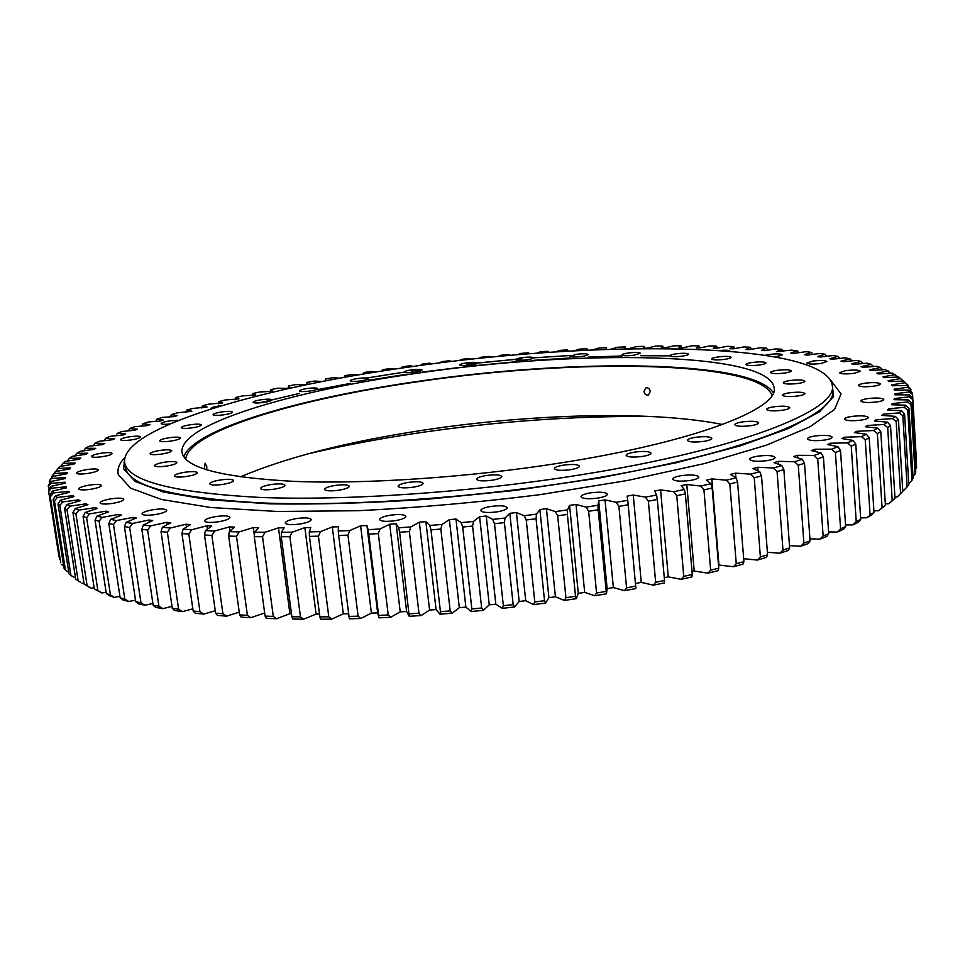 <?xml version="1.0" encoding="UTF-8"?>
<svg xmlns="http://www.w3.org/2000/svg" width="965" height="965" viewBox="0 0 965 965"><rect width="100%" height="100%" fill="white"/><g stroke="black" fill="none" stroke-linecap="round" stroke-linejoin="round"><path stroke-width="1.45" d="M613.354 587.564L605.019 499.894L598.722 500.919L607.13 588.65L613.354 587.564L624.476 590.664L635.887 588.566L628.191 504.792L618.927 506.384L626.55 587.83L635.718 586.141M390.162 515.226C383.419 516.432 379.872 517.867 379.522 519.556C380.922 521.486 386.169 521.86 395.276 520.678C402.019 519.46 405.553 518.012 405.879 516.347C404.456 514.417 399.221 514.031 390.162 515.226M296.4 518.579C289.355 519.833 285.64 521.317 285.242 523.018C286.496 524.815 291.454 525.129 300.115 523.983C307.159 522.716 310.863 521.245 311.237 519.556C309.958 517.759 305.012 517.433 296.4 518.579M216.003 516.528C208.802 517.807 204.978 519.279 204.532 520.967C205.666 522.596 210.334 522.861 218.524 521.775C225.738 520.485 229.549 519.001 229.959 517.337C228.802 515.708 224.157 515.443 216.003 516.528M153.58 509.629C146.354 510.895 142.506 512.331 142.024 513.947C143.061 515.419 147.452 515.636 155.184 514.598C162.422 513.32 166.257 511.884 166.704 510.28C165.654 508.82 161.276 508.591 153.58 509.629M111.409 498.772C104.317 500.003 100.505 501.378 100.01 502.898C100.963 504.213 105.101 504.393 112.423 503.416C119.539 502.174 123.327 500.799 123.797 499.303C122.832 497.976 118.707 497.807 111.409 498.772M89.721 485.057C82.845 486.227 79.154 487.518 78.648 488.917C79.528 490.111 83.46 490.244 90.42 489.327C97.308 488.145 100.987 486.855 101.458 485.467C100.565 484.273 96.645 484.141 89.721 485.057M87.152 469.533C80.578 470.643 77.043 471.837 76.561 473.115C77.393 474.201 81.144 474.31 87.803 473.441C94.389 472.331 97.911 471.137 98.37 469.858C97.513 468.773 93.774 468.664 87.152 469.533M101.47 453.164C95.233 454.189 91.88 455.287 91.422 456.469C92.23 457.47 95.837 457.543 102.242 456.71C108.478 455.685 111.819 454.587 112.254 453.417C111.433 452.416 107.839 452.332 101.47 453.164M129.998 436.723C124.123 437.676 120.963 438.689 120.541 439.751C121.325 440.691 124.823 440.752 131.035 439.956C136.921 438.991 140.07 437.989 140.468 436.928C139.672 435.999 136.174 435.927 129.998 436.723M178.658 420.354L170.057 420.824C164.545 421.705 161.589 422.634 161.191 423.611C161.746 424.407 164.653 424.528 169.9 423.985M222.01 405.577L219.176 405.915C213.989 406.735 211.214 407.592 210.865 408.485L211.323 408.846M775.534 356.905L782.531 354.831C781.119 353.721 776.68 353.6 769.214 354.481L765.414 355.253M812.771 361.067L806.897 363.045C808.393 364.263 813.097 364.408 821.01 363.479L826.86 361.513C825.34 360.295 820.636 360.15 812.771 361.067M845.461 370.656L839.478 372.719C841.094 374.058 846.076 374.251 854.411 373.274L860.37 371.223C858.729 369.872 853.76 369.692 845.461 370.656M864.568 383.238C860.611 383.889 858.548 384.613 858.404 385.433C860.129 386.917 865.376 387.146 874.145 386.133C878.102 385.481 880.152 384.745 880.285 383.937C878.536 382.454 873.289 382.224 864.568 383.238M867.33 398.654C863.18 399.341 861.033 400.125 860.889 401.018C862.698 402.646 868.198 402.936 877.378 401.862C881.515 401.175 883.65 400.391 883.783 399.498C881.938 397.869 876.449 397.592 867.33 398.654M851.251 416.494C846.872 417.23 844.604 418.086 844.447 419.075C846.317 420.849 852.023 421.186 861.564 420.065C865.931 419.329 868.186 418.472 868.343 417.483C866.437 415.71 860.744 415.372 851.251 416.494M814.701 436.023C810.009 436.819 807.584 437.772 807.416 438.87C809.297 440.788 815.148 441.174 824.966 440.004C829.635 439.208 832.047 438.255 832.204 437.169C830.286 435.239 824.448 434.865 814.701 436.023M757.428 456.204C752.386 457.072 749.769 458.122 749.576 459.352C751.433 461.391 757.332 461.801 767.296 460.607C772.326 459.726 774.931 458.677 775.112 457.458C773.218 455.42 767.32 455.01 757.428 456.204M681.242 475.661C675.777 476.626 672.931 477.784 672.726 479.147C674.499 481.245 680.361 481.68 690.313 480.461C695.777 479.496 698.6 478.338 698.805 476.987C696.983 474.889 691.133 474.442 681.242 475.661M490.69 506.468C484.334 507.602 481.004 508.965 480.715 510.569C482.247 512.62 487.759 513.042 497.265 511.824C503.621 510.678 506.927 509.315 507.204 507.723C505.636 505.672 500.135 505.25 490.69 506.468M590.242 492.898C584.332 493.947 581.244 495.226 581.002 496.722C582.667 498.821 588.397 499.267 598.191 498.036C604.102 496.975 607.166 495.708 607.395 494.225C605.694 492.114 599.977 491.68 590.242 492.898M652.714 416.566C576.009 415.601 496.48 421.271 414.13 433.575C376.543 439.244 340.754 446.107 306.761 454.141M890.936 373.262L885.315 369.583L871.142 370.524L869.429 369.8L880.321 367.532L876.883 366.266L862.903 367.327L860.961 366.664L871.214 364.36L867.366 363.19L853.627 364.384L851.468 363.769L861.082 361.453L856.848 360.391L843.386 361.694L841.01 361.127L849.972 358.799L845.376 357.834L832.216 359.245L829.659 358.739L837.97 356.411L833.036 355.542L820.202 357.038L817.452 356.592L825.123 354.264L819.876 353.492L807.391 355.084L804.472 354.686L811.493 352.37L805.968 351.706L793.833 353.371L790.781 353.021L797.15 350.729L791.348 350.15L776.403 351.598L782.145 349.33L776.101 348.848L764.75 350.645L761.421 350.404L766.524 348.172L760.251 347.774L749.323 349.632L745.861 349.439L750.348 347.243L743.87 346.942L733.352 348.835L729.793 348.703L733.653 346.544L726.995 346.326L716.911 348.269L713.244 348.184L716.5 346.073L709.673 345.94L700.035 347.931L696.284 347.882L698.925 345.82L691.941 345.784L682.75 347.798L678.926 347.786L680.976 345.784L673.847 345.832L665.126 347.87L661.218 347.907L662.678 345.965L655.44 346.085L647.177 348.148L643.209 348.232L644.089 346.351L636.743 346.556L628.951 348.63L624.922 348.763L625.236 346.942L617.793 347.219L610.568 349.294M897.896 377.05L892.613 373.166L878.259 373.962L876.799 373.19L888.319 370.958M903.626 381.223L898.692 377.013L884.205 377.653L883.011 376.832L895.146 374.649M605.019 499.894L616.189 502.295L627.732 500.316L627.141 496.119L633.257 495.033L645.416 497.144L656.586 495.057L654.668 491.028L660.567 489.882L673.63 491.716L684.366 489.52L681.157 485.697L686.803 484.502L700.674 486.046L710.903 483.779L706.452 480.16L711.832 478.917L726.404 480.184L736.09 477.832L730.445 474.442L735.523 473.164L750.698 474.141L759.793 471.752L753.014 468.592L757.754 467.289L773.448 467.989L781.903 465.552L774.063 462.633L778.466 461.318L794.557 461.753L802.361 459.292L793.52 456.614L797.56 455.299L813.953 455.456L821.07 452.995L811.324 450.571L814.991 449.244L831.589 449.159L838.006 446.699L827.415 444.527L830.72 443.212L847.427 442.875L853.12 440.438L841.782 438.532L844.701 437.217L861.431 436.663L866.413 434.238L854.399 432.585L856.932 431.295L873.602 430.523L877.873 428.146L865.267 426.735L867.414 425.469L883.94 424.491L887.498 422.175L874.399 421.005L876.16 419.763L892.48 418.605L895.327 416.349L881.805 415.408L883.192 414.214L899.223 412.875L901.394 410.68L887.51 409.98L888.548 408.81L904.241 407.327L905.737 405.204L891.576 404.733L892.251 403.599L907.546 401.971L908.391 399.932L894.036 399.667L894.362 398.581L909.223 396.832L909.44 394.878L894.941 394.818L894.929 393.78L909.307 391.911L908.921 390.053L894.35 390.174L894.024 389.197L907.872 387.23L906.919 385.457L892.311 385.771L891.684 384.83L904.989 382.779L903.481 381.103L908.005 385.228L908.077 386.446M906.919 385.457L910.224 388.304L911.141 392.007M908.921 390.053L912.227 392.972L912.552 394.468L916.509 462.042M916.605 467.892L912.733 397.882L916.605 467.892L915.568 469.062M915.097 474.008L915.749 472.078L911.66 403.02L910.996 404.661L915.097 474.008L912.999 476.3M911.961 480.329L913.119 478.338L908.958 408.376L907.775 410.089L911.961 480.329L908.753 483.67M907.124 486.867L908.813 484.804L904.567 413.937L902.842 415.71L907.124 486.867L903.916 490.196L902.721 490.28M870.056 514.49L865.231 439.811L869.212 437.869L873.988 512.27L871.624 514.996L866.703 517.771L873.988 512.27M882.046 507.409L877.378 433.587L880.792 431.681L885.412 505.226L878.705 510.714L885.412 505.226M900.562 493.561L902.794 491.462L898.439 419.691L896.159 421.512L900.562 493.561L897.281 496.891L902.794 491.462M892.203 500.425L895.001 498.278L890.514 425.613L887.679 427.483L892.203 500.425L888.886 503.742L895.001 498.278M856.232 521.631L860.744 519.399L855.786 444.153L851.239 446.119L856.232 521.631L852.891 524.888L858.512 522.101L860.744 519.399M840.587 528.808L845.654 526.564L840.515 450.498L835.388 452.489L840.587 528.808L837.27 532.041L843.603 529.242L845.654 526.564M823.133 535.961L828.754 533.742L823.41 456.891L817.717 458.882L823.133 535.961L819.864 539.17L826.896 536.383L828.754 533.742M803.905 543.078L810.081 540.87L804.508 463.272L798.26 465.251L803.905 543.078L800.709 546.238L808.417 543.488L810.081 540.87M782.965 550.098L789.659 547.927L783.857 469.617L777.078 471.583L782.965 550.098L779.865 553.222L788.224 550.508L789.659 547.927M760.384 556.986L767.585 554.851L761.518 475.902L754.232 477.832L760.384 556.986L757.404 560.062L766.379 557.408L767.585 554.851M736.247 563.693L743.919 561.618L737.586 482.066L729.829 483.947L736.247 563.693L733.4 566.732L742.966 564.151L743.919 561.618M710.662 570.17L718.768 568.18L712.158 488.073L703.955 489.906L710.662 570.17L707.972 573.162L718.093 570.677L718.768 568.18M683.751 576.382L692.267 574.477L685.355 493.887L676.755 495.66L683.751 576.382L681.254 579.326L691.857 576.949L692.267 574.477M681.616 347.786L680.976 345.784M699.697 347.919L698.925 345.82M717.393 348.184L716.5 346.073M734.667 348.606L733.653 346.544M751.482 349.258L750.348 347.243M48.72 489.508L48.419 484.997L51.024 481.463L50.831 483.381L48.25 486.553M49.589 483.417L49.915 479.979L52.544 476.517L49.287 481.547M51.917 477.337L55.475 471.523L51.784 476.493M55.68 471.487L59.77 466.481L74.016 464.056L75.113 462.995L63.015 463.393L60.867 466.252M185.835 412.381L186.595 410.161L192.723 408.448L207.029 407.037L202.409 405.819L201.782 408.038M218.247 403.84L218.753 401.597L225.279 399.98L238.982 398.895L235.581 397.496L235.207 399.763M252.589 395.698L252.842 393.527L259.718 392.007L272.733 391.235L270.514 389.691L270.357 391.718M596.575 592.98L588.65 511.293L598.155 509.797L606.466 593.813L594.742 595.767L596.575 592.98L605.984 591.424M565.924 597.697L575.526 596.286L567.384 514.454L557.686 515.829L565.924 597.697L564.344 600.435L576.31 598.662L575.526 596.286M534.791 601.955L544.525 600.688L536.07 518.748L526.239 519.99L534.791 601.955L533.476 604.633L545.599 603.053L544.525 600.688M503.356 605.718L513.163 604.609L504.406 522.62L494.502 523.742L503.356 605.718L502.331 608.348L514.538 606.949L513.163 604.609M471.849 608.963L481.656 608.01L472.585 526.058L462.693 527.047L471.849 608.963L471.101 611.533L483.32 610.35L481.656 608.01M440.438 611.677L450.197 610.893L440.836 529.049L430.993 529.881L440.438 611.677L440.004 614.186L452.151 613.221L450.197 610.893M409.353 613.824L418.979 613.209L409.353 531.558L399.631 532.246L409.208 616.297L421.21 615.537L418.979 613.209M378.762 615.405L388.219 614.97L378.328 533.597L368.787 534.128L378.919 617.841L390.704 617.298L388.219 614.97M348.872 616.43L358.099 616.165L347.955 535.129L338.667 535.503L349.33 618.806L360.814 618.493L358.099 616.165M319.861 616.876L328.788 616.792L318.426 536.154L309.427 536.383L319.861 616.876L320.609 619.216L331.731 619.132L328.788 616.792M291.876 616.768L300.477 616.852L289.898 536.697L281.249 536.757L291.876 616.768L292.914 619.072L303.613 619.204L300.477 616.852M215.605 613.185L204.532 535.02L211.878 535.394L222.927 613.776L226.546 616.153L217.415 615.417L215.605 613.185L222.927 613.776M265.086 616.104L273.3 616.37L262.54 536.745L254.29 536.661L265.086 616.104L266.388 618.384L276.617 618.722L273.3 616.37M239.622 614.898L247.402 615.332L236.497 536.299L228.669 536.07L239.622 614.898L241.19 617.154L250.888 617.697L247.402 615.332M193.133 610.978L199.96 611.726L188.814 534.043L181.951 533.524L193.133 610.978L195.171 613.185L203.687 614.114L199.96 611.726M172.289 608.312L178.597 609.192L167.367 532.246L161.034 531.606L172.289 608.312L174.544 610.495L182.421 611.605L178.597 609.192M153.145 605.2L158.923 606.213L147.633 530.05L141.843 529.278L153.145 605.2L155.606 607.371L162.82 608.638L158.923 606.213M135.751 601.678L140.974 602.811L129.66 527.469L124.425 526.588L135.751 601.678L138.393 603.837L144.919 605.272L140.974 602.811M120.142 597.781L124.811 599.036L113.484 524.526L108.816 523.537L120.142 597.781L122.941 599.928L128.779 601.509L124.811 599.036M106.331 593.547L110.444 594.898L99.13 521.245L95.028 520.159L106.331 593.547L109.286 595.694L114.413 597.395L110.444 594.898M94.329 589L97.875 590.447L86.597 517.674L83.074 516.504L94.329 589L101.844 592.956L97.875 590.447M84.136 584.175L87.115 585.707L75.897 513.826L72.93 512.572L84.136 584.175L91.06 588.228L87.115 585.707M75.704 579.109L78.141 580.713L66.995 509.725L64.583 508.41L75.704 579.109M69.034 573.825L70.927 575.49L59.866 505.419L58.009 504.032L69.034 573.825M64.064 568.373L65.439 570.086L54.474 500.919L53.147 499.484L64.064 568.373M60.771 562.776L49.975 494.78L60.771 562.776M59.082 557.082L48.407 489.943L51 486.324L51.398 488.206L48.72 491.462M861.082 361.453L863.217 363.552M871.214 364.36L873.506 366.519M880.321 367.532L882.77 369.752M904.989 382.779L908.005 385.228M907.872 387.23L911.008 389.727M909.307 391.911L912.552 394.468M909.44 394.878L912.733 397.882M909.223 396.832L912.576 399.45M908.391 399.932L911.66 403.02M907.546 401.971L910.996 404.661M905.737 405.204L908.958 408.376M904.241 407.327L907.775 410.089M901.394 410.68L904.567 413.937M899.223 412.875L902.842 415.71M861.431 436.663L865.231 439.811M866.413 434.238L869.212 437.869M873.602 430.523L877.378 433.587M877.873 428.146L880.792 431.681M895.327 416.349L898.439 419.691M892.48 418.605L896.159 421.512M887.498 422.175L890.514 425.613M883.94 424.491L887.679 427.483M853.12 440.438L855.786 444.153M847.427 442.875L851.239 446.119M838.006 446.699L840.515 450.498M831.589 449.159L835.388 452.489M821.07 452.995L823.41 456.891M813.953 455.456L817.717 458.882M802.361 459.292L804.508 463.272M794.557 461.753L798.26 465.251M781.903 465.552L783.857 469.617M773.448 467.989L777.078 471.583M759.793 471.752L761.518 475.902M750.698 474.141L754.232 477.832M736.09 477.832L737.586 482.066M726.404 480.184L729.829 483.947M710.903 483.779L712.158 488.073M700.674 486.046L703.955 489.906M684.366 489.52L685.355 493.887M673.63 491.716L676.755 495.66M394.673 369.113L390.439 368.521L382.84 369.643L381.947 371.067M413.539 366.386L409.932 365.783L402.284 366.833L401.102 368.16M432.646 363.829L429.546 363.19L421.862 364.191L420.414 365.445M451.922 361.441L449.244 360.777L441.524 361.706L439.835 362.912M471.33 359.233L468.99 358.522L461.258 359.378L459.304 360.572M490.823 357.207L488.76 356.435L481.016 357.231L478.761 358.437M510.34 355.385L508.519 354.529L500.787 355.253L498.169 356.495M529.833 353.757L528.241 352.804L520.533 353.455L517.469 354.77M549.242 352.346L547.903 351.248L540.219 351.839L536.6 353.25M568.518 351.151L567.456 349.885L559.821 350.404L555.538 351.935M587.589 350.174L586.889 348.715L579.302 349.149L574.199 350.838M644.089 346.351L644.475 348.208M625.236 346.942L625.501 348.739M606.406 349.427L606.165 347.726L598.638 348.088L592.558 349.957M662.678 345.965L663.196 347.882M766.524 348.172L767.79 350.162M782.145 349.33L783.52 351.308M797.15 350.729L798.646 352.707M811.493 352.37L813.097 354.36M825.123 354.264L826.848 356.266M837.97 356.411L839.827 358.425M849.972 358.799L851.962 360.862M186.595 410.161L191.842 411.283L177.258 412.851L171.372 414.612L177.234 415.626L174.11 416.591L162.409 417.363L156.764 419.16L163.254 420.077L160.286 421.066L148.212 421.982L142.844 423.816L149.961 424.612L147.15 425.613L134.726 426.687L129.66 428.556L137.416 429.232L134.762 430.245L122.024 431.488L117.272 433.381L125.655 433.924L123.194 434.962L110.143 436.349L105.728 438.279L114.751 438.677L112.483 439.726L99.142 441.282L95.101 443.225L104.751 443.49L102.688 444.539L89.106 446.264L85.451 448.23L95.728 448.339L93.882 449.401L80.083 451.294L76.838 453.273L87.743 453.212L86.126 454.286L72.134 456.349L69.335 458.327L80.843 458.098L79.492 459.171L65.343 461.415L63.015 463.393M69.335 458.327L67.321 461.101M76.838 453.273L74.968 455.926M85.451 448.23L83.726 450.8M95.101 443.225L93.508 445.709M105.728 438.279L104.268 440.679M142.844 423.816L141.746 426.084M129.66 428.556L128.442 430.86M117.272 433.381L115.933 435.734M171.372 414.612L170.491 416.832M156.764 419.16L155.775 421.403M218.753 401.597L222.758 402.912L208.742 404.154L202.409 405.819M252.842 393.527L255.653 394.999L242.287 395.927L235.581 397.496M339.969 378.183L332.901 377.701L325.543 379.004L326.025 380.741L322.045 381.465L314.168 381.066L306.894 382.417L307.956 384.094L304.035 384.854L295.688 384.577L288.547 385.988L290.175 387.604L286.328 388.388L277.534 388.219L270.514 389.691M288.547 385.988L288.499 387.942M306.894 382.417L306.966 384.287M325.543 379.004L325.712 380.801M357.834 375.023L351.887 374.492L344.433 375.735L344.36 377.387M376.097 371.995L371.079 371.429L363.54 372.611L363.021 374.143M594.742 595.767L584.669 592.365L578.3 593.366L569.579 505.419L576.021 504.454L586.117 507.12L597.974 505.274L598.155 509.797M586.117 507.12L588.65 511.293M564.344 600.435L555.406 596.756L548.928 597.649L539.881 509.556L546.431 508.676L555.382 511.607L567.48 509.894L567.384 514.454M555.382 511.607L557.686 515.829M533.476 604.633L525.72 600.688L519.182 601.485L509.822 513.332L516.432 512.536L524.188 515.708L536.444 514.152L536.07 518.748M524.188 515.708L526.239 519.99M502.331 608.348L495.817 604.15L489.255 604.838L479.593 516.697L486.215 515.998L492.705 519.399L505.045 518.012L504.406 522.62M492.705 519.399L494.502 523.742M471.101 611.533L465.878 607.118L459.328 607.697L449.364 519.653L455.975 519.037L461.161 522.656L473.501 521.438L472.585 526.058M461.161 522.656L462.693 527.047M440.004 614.186L436.084 609.566L429.582 610.037L419.329 522.162L425.891 521.655L429.751 525.467L442.018 524.429L440.836 529.049M429.751 525.467L430.993 529.881M409.208 616.297L406.615 611.484L400.222 611.846L389.691 524.224L396.145 523.814L398.666 527.807L410.776 526.95L409.353 531.558M398.666 527.807L399.631 532.246M378.919 617.841L377.653 612.884L371.404 613.113L360.62 525.829L366.929 525.515L368.099 529.652L379.993 528.989L378.328 533.597M368.099 529.652L368.787 534.128M348.534 613.752L343.299 613.849L332.286 526.962L338.425 526.757L338.257 531.027L349.837 530.545L347.955 535.129M338.257 531.027L338.667 535.503M319.499 614.054L316.086 614.054L304.856 527.638L310.778 527.529L309.295 531.896L320.513 531.619L318.426 536.154M309.295 531.896L309.427 536.383M291.478 613.752L289.898 613.716L278.475 527.843L284.156 527.843L281.382 532.282L292.178 532.197L289.898 536.697M281.382 532.282L281.249 536.757M207.451 529.158L206.968 525.78L211.769 526.07L205.412 530.605L214.592 531.064L211.878 535.394M205.412 530.605L204.532 535.02M254.386 535.599L253.3 527.602L258.704 527.686L254.688 532.197L264.989 532.282L262.54 536.745M254.688 532.197L254.29 536.661M229.996 531.039L229.429 526.902L234.531 527.095L229.32 531.631L239.079 531.908L236.497 536.299M229.32 531.631L228.669 536.07M186.438 527.095L186.028 524.248L190.491 524.622L183.073 529.146L191.625 529.773L188.814 534.043M183.073 529.146L181.951 533.524M167.029 524.779L166.68 522.33L170.781 522.777L162.361 527.264L170.274 528.048L167.367 532.246M162.361 527.264L161.034 531.606M149.286 522.186L148.96 520.026L152.699 520.557L143.363 524.996L150.6 525.925L147.633 530.05M143.363 524.996L141.843 529.278M133.23 519.315L132.941 517.385L136.306 517.988L126.126 522.355L132.663 523.428L129.66 527.469M126.126 522.355L124.425 526.588M118.888 516.154L118.623 514.417L121.614 515.093L110.673 519.363L116.512 520.569L113.484 524.526M110.673 519.363L108.816 523.537M106.283 512.741L106.041 511.148L108.647 511.896L97.043 516.046L102.157 517.385L99.13 521.245M97.043 516.046L95.028 520.159M95.414 509.074L95.185 507.614L97.417 508.41L85.21 512.451L89.624 513.887L86.597 517.674M85.21 512.451L83.074 516.504M86.259 505.19L86.054 503.839L87.912 504.683L75.186 508.591L78.889 510.135L75.897 513.826M75.186 508.591L72.93 512.572M78.804 501.1L78.611 499.846L80.095 500.739L66.935 504.502L69.95 506.13L66.995 509.725M66.935 504.502L64.583 508.41M73.026 496.842L72.845 495.66L73.967 496.589L60.433 500.196L62.773 501.909L59.866 505.419M60.433 500.196L58.009 504.032M68.865 492.415L68.696 491.306L69.468 492.271L55.644 495.721L57.321 497.494L54.474 500.919M55.644 495.721L53.147 499.484M66.296 487.868L66.127 486.806L66.561 487.808L52.52 491.089L53.545 492.922L50.783 496.251M52.52 491.089L49.975 494.78M78.141 580.713L80.3 582.136M70.927 575.49L75.523 577.963M65.439 570.086L68.817 572.414M61.615 564.525L63.69 565.997M59.432 558.844L60.24 559.423M655.657 582.281L664.523 580.484L657.322 499.472L648.359 501.161L655.657 582.281L653.365 585.176L664.415 582.92L664.523 580.484M656.586 495.057L657.322 499.472M645.416 497.144L648.359 501.161M894.929 497.035L897.281 496.891M885.327 503.911L888.886 503.742M873.904 510.871L878.705 510.714M860.635 517.879L866.703 517.771M845.545 524.9L852.891 524.888M828.633 531.896L837.27 532.041M809.937 538.832L819.864 539.17M789.491 545.635L800.709 546.238M767.392 552.282L779.865 553.222M743.689 558.699L757.404 560.062M718.515 565.008L733.4 566.732M692.014 571.533L694.197 571.015L707.972 573.162M664.282 577.709L668.275 576.853L681.254 579.326M635.465 583.499L641.267 582.39L653.365 585.176M607.13 588.65L606.466 593.813M578.3 593.366L576.31 598.662M548.928 597.649L545.599 603.053M519.182 601.485L514.538 606.949M489.255 604.838L483.32 610.35M459.328 607.697L452.151 613.221M429.582 610.037L421.21 615.537M400.222 611.846L390.704 617.298M371.404 613.113L360.814 618.493M343.299 613.849L331.731 619.132M316.086 614.054L303.613 619.204M289.898 613.716L276.617 618.722M264.663 612.956L250.888 617.697M239.236 612.136L226.546 616.153M215.255 610.749L203.687 614.114M192.819 608.806L182.421 611.605M171.999 606.358L162.82 608.638M152.88 603.439L144.919 605.272M135.51 600.085L128.779 601.509M119.913 596.322L114.413 597.395M106.126 592.184L101.844 592.956M94.136 587.733L91.06 588.228M83.943 582.981L82.037 583.258M55.475 471.523L69.794 468.93L70.614 467.868L57.924 468.459M52.544 476.517L66.874 473.755L67.393 472.705L54.161 473.489M51.024 481.463L65.318 478.519L65.536 477.482L51.772 478.471M51 486.324L65.198 483.212L65.101 482.198L50.831 483.381M66.127 486.806L51.398 488.206M68.696 491.306L53.545 492.922M72.845 495.66L57.321 497.494M78.611 499.846L62.773 501.909M86.054 503.839L69.95 506.13M95.185 507.614L78.889 510.135M106.041 511.148L89.624 513.887M118.623 514.417L102.157 517.385M132.941 517.385L116.512 520.569M148.96 520.026L132.663 523.428M166.68 522.33L150.6 525.925M186.028 524.248L170.274 528.048M206.968 525.78L191.625 529.773M229.429 526.902L214.592 531.064M253.3 527.602L239.079 531.908M278.475 527.843L264.989 532.282M304.856 527.638L292.178 532.197M332.286 526.962L320.513 531.619M360.62 525.829L349.837 530.545M389.691 524.224L379.993 528.989M419.329 522.162L410.776 526.95M449.364 519.653L442.018 524.429M479.593 516.697L473.501 521.438M509.822 513.332L505.045 518.012M539.881 509.556L536.444 514.152M569.579 505.419L567.48 509.894M598.722 500.919L597.974 505.274M900.719 378.582L887.993 380.705L888.91 381.597L903.481 381.103M729.817 351.284L729.902 351.067C729.058 350.162 725.547 349.981 719.347 350.524M627.732 500.316L628.191 504.792M616.189 502.295L618.927 506.384M626.55 587.83L624.476 590.664M641.267 582.39L633.257 495.033M377.653 612.884L366.929 525.515M406.615 611.484L396.145 523.814M436.084 609.566L425.891 521.655M465.878 607.118L455.975 519.037M495.817 604.15L486.215 515.998M525.72 600.688L516.432 512.536M555.406 596.756L546.431 508.676M584.669 592.365L576.021 504.454M668.275 576.853L660.567 489.882M694.197 571.015L686.803 484.502M718.925 564.899L711.832 478.917M735.885 477.711L735.523 473.164M758.044 470.932L757.754 467.289M778.695 464.358L778.466 461.318M797.753 457.905L797.56 455.299M815.16 451.524L814.991 449.244M830.853 445.239L830.72 443.212M867.511 426.988L867.414 425.469M876.256 421.174L876.16 419.763M857.041 432.947L856.932 431.295M844.821 439.039L844.701 437.217M883.277 415.517L883.192 414.214M888.62 410.041L888.548 408.81M892.323 404.757L892.251 403.599M894.422 399.679L894.362 398.581M895.001 394.818L894.929 393.78M204.254 469.087L205.135 463.212L206.775 466.421L206.715 469.883M650.253 391.561L648.384 395.059C646.067 395.409 644.596 394.166 643.969 391.344L645.887 387.821C648.203 387.496 649.65 388.738 650.253 391.561M408.135 482.428C401.778 483.537 398.424 484.828 398.099 486.3C399.438 488.025 404.492 488.314 413.249 487.192C419.606 486.083 422.935 484.792 423.249 483.332C421.886 481.607 416.844 481.306 408.135 482.428M334.915 485.455C328.341 486.589 324.867 487.916 324.505 489.4C325.736 491.028 330.573 491.294 338.992 490.196C345.567 489.05 349.028 487.735 349.366 486.251C348.112 484.635 343.299 484.37 334.915 485.455M271.189 484.526C264.494 485.685 260.948 486.999 260.538 488.483C261.684 489.979 266.28 490.208 274.337 489.159C281.044 487.988 284.591 486.674 284.965 485.214C283.807 483.706 279.211 483.477 271.189 484.526M220.49 479.943C213.76 481.089 210.189 482.379 209.755 483.815C210.816 485.202 215.195 485.395 222.903 484.382C229.634 483.224 233.192 481.933 233.59 480.51C232.517 479.123 228.15 478.93 220.49 479.943M184.846 472.235C178.199 473.369 174.653 474.611 174.219 475.986C175.196 477.253 179.381 477.41 186.752 476.445C193.398 475.311 196.932 474.068 197.355 472.717C196.353 471.439 192.18 471.282 184.846 472.235M164.918 462.139C158.429 463.224 154.955 464.418 154.509 465.709C155.437 466.879 159.442 467.012 166.511 466.083C173.012 464.997 176.474 463.803 176.885 462.524C175.944 461.354 171.951 461.222 164.918 462.139M160.166 450.402C153.893 451.427 150.54 452.549 150.106 453.755C150.986 454.841 154.834 454.949 161.65 454.057C167.934 453.019 171.275 451.897 171.686 450.715C170.793 449.618 166.945 449.521 160.166 450.402M169.273 437.712C163.266 438.689 160.045 439.738 159.623 440.848C160.492 441.874 164.219 441.958 170.805 441.102C176.824 440.112 180.033 439.075 180.431 437.965C179.562 436.952 175.847 436.868 169.273 437.712M190.479 424.709C184.737 425.637 181.673 426.614 181.275 427.64C182.12 428.605 185.75 428.665 192.18 427.845C197.922 426.916 200.973 425.939 201.359 424.914C200.503 423.961 196.872 423.888 190.479 424.709M221.805 411.91C216.353 412.779 213.446 413.695 213.072 414.648C213.904 415.565 217.475 415.626 223.784 414.817C229.236 413.949 232.143 413.032 232.493 412.091C231.648 411.174 228.078 411.114 221.805 411.91M261.322 399.739C256.135 400.547 253.373 401.404 253.035 402.296C253.879 403.177 257.414 403.225 263.638 402.441C268.825 401.621 271.575 400.777 271.901 399.884C271.044 399.003 267.522 398.955 261.322 399.739M307.172 388.509C302.25 389.281 299.632 390.089 299.319 390.921C300.175 391.778 303.71 391.826 309.898 391.054C314.831 390.282 317.437 389.474 317.738 388.642C316.87 387.785 313.348 387.737 307.172 388.509M357.677 378.497C352.985 379.221 350.488 379.981 350.199 380.777C351.091 381.621 354.637 381.67 360.85 380.898C365.554 380.162 368.039 379.414 368.304 378.63C367.4 377.773 363.865 377.737 357.677 378.497M411.271 369.897C406.772 370.596 404.395 371.32 404.142 372.068C405.071 372.924 408.665 372.973 414.938 372.201C419.425 371.501 421.802 370.777 422.043 370.029C421.114 369.185 417.519 369.137 411.271 369.897M466.517 362.9C462.199 363.576 459.919 364.263 459.678 364.987C460.655 365.856 464.322 365.904 470.703 365.12C475.021 364.456 477.289 363.757 477.518 363.045C476.529 362.177 472.862 362.128 466.517 362.9M522.017 357.653C517.843 358.305 515.636 358.98 515.419 359.68C516.456 360.572 520.231 360.62 526.757 359.836C530.931 359.185 533.126 358.51 533.331 357.81C532.282 356.929 528.518 356.869 522.017 357.653M576.407 354.312L569.989 356.29C571.087 357.219 574.995 357.279 581.714 356.471C585.779 355.844 587.914 355.18 588.095 354.493C586.985 353.564 583.089 353.504 576.407 354.312M628.227 352.997C624.222 353.612 622.135 354.276 621.942 354.963C623.125 355.94 627.178 356.013 634.126 355.18L640.386 353.226C639.192 352.249 635.139 352.177 628.227 352.997M675.934 353.853C671.978 354.469 669.915 355.132 669.734 355.832C670.989 356.857 675.223 356.954 682.436 356.097C686.392 355.482 688.455 354.818 688.624 354.131C687.345 353.094 683.111 352.997 675.934 353.853M717.851 356.99C713.895 357.617 711.844 358.28 711.675 358.992C713.014 360.102 717.441 360.21 724.956 359.33C728.901 358.703 730.951 358.039 731.12 357.327C729.745 356.218 725.33 356.109 717.851 356.99M752.109 362.49C748.128 363.117 746.054 363.805 745.897 364.553C747.332 365.747 751.964 365.88 759.817 364.963C763.785 364.324 765.848 363.636 766.005 362.9C764.545 361.706 759.913 361.573 752.109 362.49M776.741 370.379C772.7 371.018 770.589 371.73 770.432 372.514C771.952 373.805 776.801 373.974 784.979 373.009C789.032 372.357 791.131 371.646 791.276 370.874C789.732 369.583 784.883 369.414 776.741 370.379M789.732 380.56C785.57 381.235 783.411 381.983 783.242 382.816C784.847 384.215 789.901 384.408 798.429 383.407C802.578 382.731 804.738 381.983 804.882 381.163C803.254 379.764 798.212 379.559 789.732 380.56M789.177 392.839C784.859 393.551 782.615 394.347 782.446 395.24C784.111 396.748 789.358 396.989 798.188 395.94C802.506 395.24 804.738 394.432 804.894 393.551C803.206 392.043 797.958 391.802 789.177 392.839M773.58 406.832C769.057 407.58 766.705 408.436 766.536 409.413C768.236 411.03 773.628 411.295 782.724 410.221C787.247 409.474 789.587 408.605 789.744 407.64C788.019 406.024 782.627 405.758 773.58 406.832M742.169 421.934C737.393 422.742 734.908 423.671 734.727 424.721C736.428 426.446 741.928 426.747 751.216 425.625C755.993 424.829 758.466 423.9 758.635 422.851C756.898 421.126 751.409 420.824 742.169 421.934M695.258 437.35C690.192 438.207 687.55 439.22 687.345 440.366C689.022 442.163 694.559 442.489 703.955 441.355C709.022 440.486 711.651 439.485 711.832 438.339C710.119 436.542 704.595 436.216 695.258 437.35M634.584 452.103C629.18 453.031 626.357 454.117 626.14 455.371C627.757 457.205 633.269 457.543 642.654 456.385C648.046 455.456 650.844 454.37 651.061 453.128C649.397 451.294 643.908 450.957 634.584 452.103M486.083 475.516C480.003 476.565 476.819 477.808 476.529 479.231C477.977 481.028 483.224 481.354 492.283 480.208C498.35 479.147 501.51 477.904 501.788 476.505C500.316 474.696 495.081 474.37 486.083 475.516M563.343 465.154C557.601 466.143 554.598 467.313 554.344 468.652C555.888 470.486 561.292 470.824 570.556 469.678C576.298 468.676 579.277 467.506 579.519 466.179C577.938 464.346 572.547 463.996 563.343 465.154M559.965 463.043C469.099 477.361 366.676 484.249 294.687 481.414C222.131 477.542 184.556 467.82 181.975 452.211C178.863 424.25 292.407 390.825 416.711 373.31C576.551 349.559 768.912 351.296 774.183 387.882C778.839 408.931 694.764 442.042 559.965 463.043M773.375 392.755C751.988 359.487 570.339 358.715 417.64 381.428C300.634 398.099 193.374 428.967 183.808 456.795M185.714 459.111C188.597 431.017 298.125 398.762 418.074 381.694C573.367 358.51 759.178 360.15 772.012 395.421M722.58 424.516C652.328 410.318 531.824 413.732 423.635 430.125C348.124 441.56 286.991 457.145 240.237 476.915M124.594 462.319L125.305 467.096C128.116 485.902 172.892 497.819 259.669 502.849C346.085 506.553 470.293 498.266 579.724 480.715C740.999 455.142 838.211 415.3 832.723 390.246L832.385 385.421C824.207 340.669 594.138 339.716 407.109 367.291C260.574 387.821 121.397 427.676 124.594 462.319C127.356 480.86 172.132 492.56 258.934 497.385C345.373 500.919 469.653 492.548 579.169 475.07C740.565 449.594 837.861 410.125 832.385 385.421M124.485 459.859L123.617 468.894L135.221 481.475L163.459 492.029L208.669 499.737L269.814 503.839C317.762 504.599 370.415 503.067 427.784 499.219L514.876 490.437L599.567 477.965L676.163 462.754L740.083 445.914L788.296 428.593L819.454 411.826L833.627 396.434L831.963 383.008M124.847 457.531C119.202 463.429 117.03 469.159 118.321 474.696L130.673 488.194L161.36 499.448L210.684 507.506L277.365 511.474L358.124 510.714C417.471 507.783 478.085 502.427 539.99 494.659L627.696 480.437L704.74 463.49L766.403 445.179L809.961 426.783L834.592 409.425L841.058 393.913L831.118 380.801M515.684 359.306L466.65 364.131M411.404 371.103L421.633 369.692M669.734 355.832L640.603 355.711L669.734 355.856M622.039 355.976L588.348 357.074M570.158 357.967L533.585 360.343L570.158 357.979M515.636 361.779L477.772 365.397M422.284 372.104L459.943 367.375L422.284 372.092M571.328 355.409L533.343 357.882M522.137 358.763L477.482 362.949M404.154 372.14L366.579 378.027M80.71 582.414L77.14 580.062M404.431 374.613L368.497 380.246M350.524 383.358L317.859 389.583M299.632 393.394L261.66 402.308M477.772 365.409L515.648 361.791M588.348 357.086L622.039 356.001"/></g></svg>
